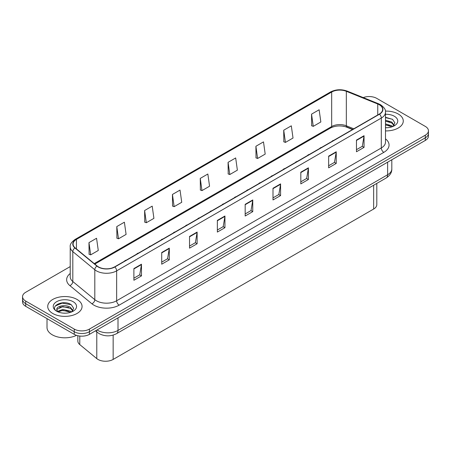 <?xml version="1.0" encoding="UTF-8"?>
<svg xmlns="http://www.w3.org/2000/svg" width="451" height="451" viewBox="0 0 451 451"><rect width="100%" height="100%" fill="white"/><g stroke="black" fill="none" stroke-linecap="round" stroke-linejoin="round"><path stroke-width="0.68" d="M223.967 203.756A2.683 1.55 0 0 0 222.163 204.793M236.172 196.709A2.683 1.55 0 0 0 234.373 197.747M248.377 189.662A2.683 1.55 0 0 0 246.579 190.7M260.582 182.616A2.683 1.55 0 0 0 258.784 183.653M284.993 168.522A2.683 1.55 0 0 0 283.194 169.559M272.787 175.569A2.683 1.55 0 0 0 270.989 176.606M321.614 147.381A2.683 1.55 0 0 0 319.815 148.418M309.409 154.428A2.683 1.55 0 0 0 307.605 155.465M297.203 161.475A2.683 1.55 0 0 0 295.399 162.512M211.761 210.803A2.683 1.55 0 0 0 209.957 211.84M199.556 217.85A2.683 1.55 0 0 0 197.752 218.887M187.345 224.897A2.683 1.55 0 0 0 185.547 225.934M175.14 231.944A2.683 1.55 0 0 0 173.342 232.981M162.935 238.991A2.683 1.55 0 0 0 161.137 240.028M150.73 246.037A2.683 1.55 0 0 0 148.931 247.075M138.525 253.084A2.683 1.55 0 0 0 136.726 254.122M126.319 260.131A2.683 1.55 0 0 0 124.515 261.168M114.058 267.189A2.683 1.55 0 0 0 112.665 267.793M333.819 140.334A2.683 1.55 0 0 0 332.021 141.372M352.513 129.538L346.695 127.188A14.308 8.259 0 0 0 342.963 126.111M376.799 183.416L376.799 204.653A10.728 6.196 180 0 1 373.659 209.033L113.156 359.43A10.728 6.196 180 0 1 96.779 358.607L79.782 344.587A10.728 6.196 180 0 1 77.837 341.035L77.837 335.713M398.244 114.002A17.166 9.911 0 0 0 385.402 111.104A17.166 9.911 0 0 1 398.244 114.002A17.166 9.911 0 0 1 403.273 121.009A17.166 9.911 0 0 0 398.244 114.002M77.036 299.447A17.166 9.911 0 0 0 58.326 297.299A17.166 9.911 0 0 0 47.727 306.46A17.166 9.911 0 0 0 52.756 313.468A17.166 9.911 0 0 0 71.467 315.615A17.166 9.911 0 0 0 82.065 306.46A17.166 9.911 0 0 0 77.036 299.447A17.166 9.911 0 0 0 58.326 297.299A17.166 9.911 0 0 0 47.727 306.46A17.166 9.911 0 0 0 52.756 313.468A17.166 9.911 0 0 0 71.467 315.615A17.166 9.911 0 0 0 82.065 306.46A17.166 9.911 0 0 0 77.036 299.447M379.274 104.745A11.444 6.607 180 0 1 382.628 109.413A11.444 6.607 180 0 1 379.274 114.086L114.622 266.885A11.444 6.607 180 0 1 97.151 266.005L75.154 247.864A11.444 6.607 180 0 1 73.079 244.076A11.444 6.607 180 0 1 76.433 239.402L331.671 92.043A11.444 6.607 180 0 1 346.329 91.299L377.746 104.001A11.444 6.607 180 0 1 379.274 104.745M379.477 104.626A11.732 6.771 0 0 0 377.91 103.865L346.492 91.164A11.732 6.771 0 0 0 331.468 91.925L76.23 239.284A11.732 6.771 0 0 0 74.917 247.96L96.914 266.096A11.732 6.771 0 0 0 114.825 267.003L379.477 114.204A11.732 6.771 0 0 0 379.477 104.626M70.221 266.586L25.69 292.293A10.728 6.196 0 0 0 22.55 296.673L22.55 301.933A10.728 6.196 0 0 0 25.69 306.314L74.252 334.349L74.252 331.722A10.728 6.196 0 0 0 89.428 331.722L425.31 137.803A10.728 6.196 0 0 0 428.45 133.423A10.728 6.196 0 0 1 425.31 137.803L89.428 331.722A10.728 6.196 0 0 1 74.252 331.722L25.69 303.681L74.252 331.722L74.252 329.089A10.728 6.196 0 0 0 89.428 329.089L425.31 135.176A10.728 6.196 0 0 0 428.45 130.796A10.728 6.196 0 0 0 425.31 126.41L376.748 98.374A10.728 6.196 0 0 0 363.241 97.585M22.55 299.301A10.728 6.196 0 0 0 25.69 303.681A10.728 6.196 0 0 1 22.55 299.301M133.891 268.582L133.891 280.263L141.479 275.882L141.479 264.201L133.891 268.582M133.891 278.188L139.737 274.817L141.451 264.585A2.864 1.652 -120 0 0 141.479 264.201M139.686 274.845L141.479 275.882M161.712 252.515L161.712 264.201L169.3 259.815L169.3 248.135L161.712 252.515M161.712 262.127L167.558 258.75L169.272 248.524A2.864 1.652 -120 0 0 169.3 248.135M167.507 258.784L169.3 259.815M189.533 236.454L189.533 248.135L197.121 243.754L197.121 232.073L189.533 236.454M189.533 246.066L195.379 242.689L197.093 232.462A2.864 1.652 -120 0 0 197.121 232.073M195.328 242.717L197.121 243.754M217.354 220.392L217.354 232.073L224.942 227.693L224.942 216.012L217.354 220.392M217.354 229.999L223.2 226.627L224.914 216.401A2.864 1.652 -120 0 0 224.942 216.012M223.149 226.656L224.942 227.693M356.465 140.081L356.465 151.761L364.047 147.381L364.047 135.7L356.465 140.081M356.465 149.687L362.305 146.316L364.019 136.089A2.864 1.652 -120 0 0 364.047 135.7M362.254 146.344L364.047 147.381M328.644 156.142L328.644 167.823L336.226 163.442L336.226 151.761L328.644 156.142M328.644 165.754L334.484 162.377L336.198 152.15A2.864 1.652 -120 0 0 336.226 151.761M334.433 162.405L336.226 163.442M300.817 172.203L300.817 183.884L308.405 179.504L308.405 167.823L300.817 172.203M300.817 181.815L306.663 178.438L308.377 168.212A2.864 1.652 -120 0 0 308.405 167.823M306.612 178.472L308.405 179.504M272.996 188.264L272.996 199.951L280.584 195.571L280.584 183.884L272.996 188.264M272.996 197.876L278.842 194.505L280.556 184.273A2.864 1.652 -120 0 0 280.584 183.884M278.791 194.533L280.584 195.571M245.175 204.331L245.175 216.012L252.763 211.632L252.763 199.951L245.175 204.331M245.175 213.937L251.021 210.566L252.735 200.334A2.864 1.652 -120 0 0 252.763 199.951M250.97 210.594L252.763 211.632M353.787 128.8L346.329 125.784A11.444 6.607 0 0 0 331.671 126.528L94.242 263.604M385.492 130.914A17.166 9.911 0 0 0 403.273 121.009A17.166 9.911 0 0 1 385.492 130.914M22.55 296.673A10.728 6.196 0 0 0 25.69 301.054L74.252 329.089M144.619 210.521L146.327 222.726L153.915 218.346L152.201 206.141L144.619 210.521L144.737 222.134M116.792 226.582L118.506 238.788L126.094 234.407L124.38 222.202L116.792 226.582L116.916 238.196M88.971 242.644L90.685 254.849L98.273 250.468L96.559 238.263L88.971 242.644L89.095 254.257M228.082 162.332L229.79 174.537L237.378 170.157L235.67 157.951L228.082 162.332L228.2 173.945M255.903 146.271L257.611 158.476L265.199 154.095L263.491 141.89L255.903 146.271L256.021 157.884M283.724 130.209L285.438 142.415L293.02 138.034L291.312 125.829L283.724 130.209L283.842 141.823M311.545 114.148L313.259 126.353L320.841 121.973L319.133 109.768L311.545 114.148L311.664 125.756M172.44 194.46L174.148 206.665L181.736 202.285L180.022 190.08L172.44 194.46L172.558 206.068M200.261 178.399L201.969 190.604L209.557 186.224L207.843 174.013L200.261 178.399L200.379 190.006M201.969 190.604L200.261 189.961M229.79 174.537L228.082 173.9M257.611 158.476L255.903 157.839M285.438 142.415L283.724 141.772M313.259 126.353L311.545 125.711M174.148 206.665L172.44 206.022M146.327 222.726L144.619 222.089M118.506 238.788L116.792 238.151M90.685 254.849L88.971 254.212M74.252 334.349A10.728 6.196 0 0 0 89.428 334.349L425.31 140.43A10.728 6.196 0 0 0 428.45 136.05L428.45 130.796M385.492 127.616L386.879 127.729M385.492 123.907L391.823 125.778L392.77 126.534M385.492 124.837L391.992 126.821M385.492 120.197L391.823 122.069L394.146 125.277M385.492 121.127L391.823 122.993L393.96 125.519M385.492 127.734A11.664 6.731 0 0 0 394.349 125.773A11.664 6.731 0 0 0 394.349 116.251A11.664 6.731 0 0 0 385.492 114.283M393.041 126.421L394.873 122.835L392.562 119.352L385.492 117.271M385.492 117.626L392.404 119.244M385.492 121.336L389.822 121.973M385.492 125.045L389.822 125.682M47.011 318.62L47.011 327.482A17.882 10.328 0 0 0 52.248 334.789A17.882 10.328 0 0 0 76.501 335.341M62.943 313.095L65.666 313.174M57.593 311.387L62.802 309.397L70.615 311.224L71.557 311.985M58.072 311.883L62.802 310.327L70.784 312.272M57.677 311.748L56.843 309.786A8.084 4.668 0 0 0 58.145 311.951M72.938 310.722L70.615 307.514C65.761 303.895 55.772 306.128 56.843 309.786L56.809 309.431M56.86 309.899L57.085 309.301L62.802 306.618L70.615 308.445L72.752 310.964M71.833 311.872L73.66 308.281L71.348 304.797C63.168 298.917 48.629 306.669 57.023 311.421L57.44 311.675M73.141 301.696A11.664 6.731 0 0 0 56.651 301.696A11.664 6.731 0 0 0 56.651 311.218A11.664 6.731 0 0 0 73.141 311.218A11.664 6.731 0 0 0 73.141 301.696M55.321 305.97L62.165 303.157L71.19 304.696M59.594 307.334L62.165 306.866L68.608 307.419M59.594 311.043L62.165 310.576L68.608 311.128M373.659 185.226L373.659 209.033M79.782 336.046L79.782 344.587M96.779 331.874L96.779 358.607M113.156 335.11L113.156 359.43M385.492 138.852A17.882 10.328 180 0 1 383.829 152.348L119.171 305.141A3.574 2.063 60 0 1 116.646 300.761L381.298 147.967A14.308 8.259 0 0 0 385.492 142.121L385.492 112.22A14.308 8.259 180 0 1 381.298 118.061A3.574 2.063 -120 0 0 379.477 114.204M119.171 305.141A17.882 10.328 180 0 1 93.881 305.141A17.882 10.328 180 0 1 91.874 303.765L69.877 285.624A17.882 10.328 180 0 1 70.221 273.509M96.407 300.761A14.308 8.259 0 0 0 116.646 300.761L116.646 270.859A14.308 8.259 180 0 1 94.806 269.754L72.808 251.613A14.308 8.259 180 0 1 70.221 246.877L70.221 276.784A14.308 8.259 0 0 0 72.808 281.52L94.806 299.661A14.308 8.259 0 0 0 96.407 300.761M385.492 112.22C385.966 109.982 384.325 107.49 380.559 104.739L378.677 103.826A3.574 1.674 112 0 0 377.91 103.865M378.677 103.826L347.259 91.125C341.334 89.027 335.713 89.332 330.386 92.038A3.574 2.063 60 0 1 331.468 91.925M76.23 239.284A3.574 2.063 -120 0 0 75.154 239.396C71.438 242.069 69.792 244.56 70.221 246.877M74.917 247.96A3.574 2.39 129.5 0 0 72.808 251.613L72.808 281.52A3.574 2.39 -50.5 0 1 69.877 285.624M347.259 91.125A3.574 1.674 112 0 0 346.492 91.164M96.914 266.096A3.574 2.39 129.5 0 0 94.806 269.754L94.806 299.661A3.574 2.39 -50.5 0 1 91.874 303.765M114.825 267.003A3.574 2.063 60 0 1 116.646 270.859L381.298 118.061L381.298 147.967A3.574 2.063 60 0 0 383.829 152.348M352.755 129.398L347.473 127.267A6.793 3.185 -68 0 1 346.329 125.784L346.329 91.299M331.671 92.043L331.671 126.528A6.793 3.924 60 0 1 330.515 128.005L94.823 264.083M89.428 329.089L89.428 334.349M425.31 135.176L425.31 140.43M25.69 301.054L25.69 306.314M377.746 104.001L377.746 114.971M76.433 239.402L76.433 248.924M245.175 204.698L252.735 200.334M272.996 188.636L280.556 184.273M300.817 172.575L308.377 168.212M328.644 156.514L336.198 152.15M356.465 140.453L364.019 136.089M217.354 220.764L224.914 216.401M189.533 236.826L197.093 232.462M161.712 252.887L169.272 248.524M133.891 268.948L141.451 264.585M97.044 329.952A14.308 8.259 0 0 0 97.777 330.408A14.308 8.259 0 0 0 118.01 330.408L387.623 174.746A14.308 8.259 0 0 0 391.812 168.905C391.919 172.457 390.025 175.495 386.141 178.021L116.527 333.678A7.154 4.132 60 0 0 118.01 330.408L118.01 317.848M387.623 162.185L387.623 174.746A7.154 4.132 60 0 1 386.141 178.021M96.283 330.391A7.154 4.786 129.5 0 0 97.484 332.455L95.516 330.831M330.386 92.038L75.154 239.396M347.473 127.267C341.232 125.277 335.578 125.519 330.515 128.005M116.527 333.678C110.771 336.57 105.015 336.57 99.259 333.678L97.484 332.455M391.812 168.905L391.812 159.767"/></g></svg>
